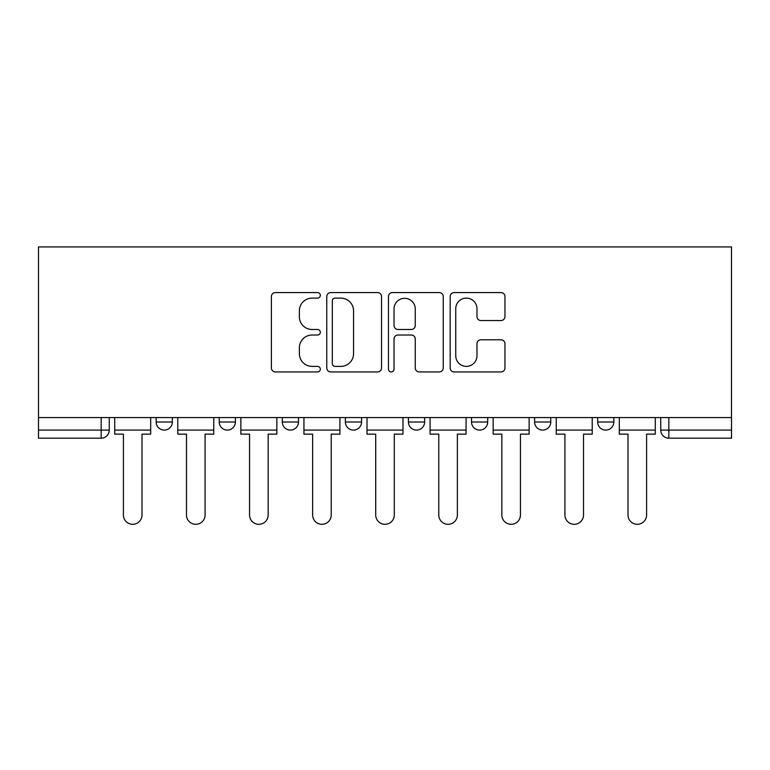 <?xml version="1.0" encoding="UTF-8"?>
<svg xmlns="http://www.w3.org/2000/svg" width="770" height="770" viewBox="0 0 770 770"><rect width="100%" height="100%" fill="white"/><g stroke="black" fill="none" stroke-linecap="round" stroke-linejoin="round"><path stroke-width="1.16" d="M320.31 295.343A2.782 2.782 0 0 0 317.529 292.571L275.362 292.571A3.966 3.966 0 0 0 271.396 296.537L271.396 367.973A3.966 3.966 0 0 0 275.362 371.939L317.529 371.939A2.782 2.782 0 0 0 320.31 369.157A2.782 2.782 0 0 0 317.529 366.385L312.071 366.385A12.695 12.695 0 0 1 299.376 353.68L299.376 347.732A12.695 12.695 0 0 1 312.071 335.027L317.529 335.027A2.782 2.782 0 0 0 320.31 332.255A2.782 2.782 0 0 0 317.529 329.473L312.071 329.473A12.695 12.695 0 0 1 299.376 316.778L299.376 310.82A12.695 12.695 0 0 1 312.071 298.125L317.529 298.125A2.782 2.782 0 0 0 320.31 295.343M534.601 417.561L534.601 422.008L550.771 422.008A8.085 8.085 0 0 1 542.686 430.093A8.085 8.085 0 0 1 534.601 422.008L534.601 417.561M471.519 417.561L471.519 422.008L487.699 422.008A8.085 8.085 0 0 1 479.614 430.093A8.085 8.085 0 0 1 471.519 422.008L471.519 417.561M345.374 417.561L345.374 422.008L361.553 422.008A8.085 8.085 0 0 1 353.459 430.093A8.085 8.085 0 0 1 345.374 422.008L345.374 417.561M500.981 320.541A3.966 3.966 0 0 0 504.956 316.576L504.956 296.537A3.966 3.966 0 0 0 500.981 292.571L454.156 292.571A3.966 3.966 0 0 0 450.181 296.537L450.181 367.973A3.966 3.966 0 0 0 454.156 371.939L500.981 371.939A3.966 3.966 0 0 0 504.956 367.973L504.956 343.767A3.966 3.966 0 0 0 500.981 339.791L480.942 339.791A3.966 3.966 0 0 0 476.976 343.767L476.976 355.769A10.616 10.616 0 0 1 466.36 366.385A10.616 10.616 0 0 1 455.744 355.769L455.744 308.741A10.616 10.616 0 0 1 466.36 298.125A10.616 10.616 0 0 1 476.976 308.741L476.976 316.576A3.966 3.966 0 0 0 480.942 320.541L500.981 320.541M731.5 417.561L38.5 417.561L38.5 246.939L731.5 246.939L731.5 438.188L668.832 438.188A8.085 8.085 0 0 1 660.747 430.093L731.5 430.093M381.525 296.537A3.966 3.966 0 0 0 377.56 292.571L330.725 292.571A3.966 3.966 0 0 0 326.759 296.537L326.759 367.973A3.966 3.966 0 0 0 330.725 371.939L377.56 371.939A3.966 3.966 0 0 0 381.525 367.973L381.525 296.537M392.44 292.571L439.275 292.571A3.966 3.966 0 0 1 443.241 296.537L443.241 367.973A3.966 3.966 0 0 1 439.275 371.939L419.226 371.939A3.966 3.966 0 0 1 415.261 367.973L415.261 339.002A3.966 3.966 0 0 0 411.296 335.027L397.994 335.027A3.966 3.966 0 0 0 394.028 339.002L394.028 369.157A2.782 2.782 0 0 1 391.247 371.939A2.782 2.782 0 0 1 388.475 369.157L388.475 296.537A3.966 3.966 0 0 1 392.44 292.571M660.747 417.561L660.747 430.093A8.085 8.085 0 0 0 668.832 438.188L668.832 417.561M109.253 417.561L109.253 430.093L109.253 417.561M101.168 417.561L101.168 438.188L38.5 438.188L38.5 430.093L109.253 430.093A8.085 8.085 0 0 1 101.168 438.188A8.085 8.085 0 0 0 109.253 430.093M38.5 417.561L38.5 430.093M613.844 417.561L613.844 422.008A8.085 8.085 0 0 1 605.759 430.093A8.085 8.085 0 0 1 597.674 422.008L613.844 422.008L613.844 417.561M597.674 417.561L597.674 422.008M550.771 417.561L550.771 422.008L550.771 417.561M487.699 422.008L487.699 417.561L487.699 422.008A8.085 8.085 0 0 1 479.614 430.093M424.626 417.561L424.626 422.008A8.085 8.085 0 0 1 416.541 430.093A8.085 8.085 0 0 1 408.447 422.008A8.085 8.085 0 0 0 416.541 430.093A8.085 8.085 0 0 0 424.626 422.008L424.626 417.561M408.447 417.561L408.447 422.008L424.626 422.008M361.553 417.561L361.553 422.008M298.481 417.561L298.481 422.008A8.085 8.085 0 0 1 290.386 430.093A8.085 8.085 0 0 1 282.301 422.008A8.085 8.085 0 0 0 290.386 430.093A8.085 8.085 0 0 0 298.481 422.008L282.301 422.008L282.301 417.561M219.229 417.561L219.229 422.008L235.399 422.008L235.399 417.561L235.399 422.008A8.085 8.085 0 0 1 227.314 430.093A8.085 8.085 0 0 1 219.229 422.008A8.085 8.085 0 0 0 227.314 430.093M156.156 417.561L156.156 422.008L172.326 422.008L172.326 417.561L172.326 422.008A8.085 8.085 0 0 1 164.241 430.093A8.085 8.085 0 0 1 156.156 422.008A8.085 8.085 0 0 0 164.241 430.093M335.094 298.125A2.782 2.782 0 0 0 332.313 300.897L332.313 363.604A2.782 2.782 0 0 0 335.094 366.385L340.85 366.385A12.695 12.695 0 0 0 353.546 353.68L353.546 310.82A12.695 12.695 0 0 0 340.85 298.125L335.094 298.125M415.261 308.934A10.616 10.616 0 0 0 404.645 298.317A10.616 10.616 0 0 0 394.028 308.934L394.028 325.508A3.966 3.966 0 0 0 397.994 329.473L411.296 329.473A3.966 3.966 0 0 0 415.261 325.508L415.261 308.934M114.711 430.093L114.711 434.145L123.402 434.145L123.402 515.005A9.298 9.298 0 0 0 132.709 524.303A9.298 9.298 0 0 0 142.007 515.005L142.007 434.145L150.699 434.145L150.699 430.093L114.711 430.093L114.711 417.561M150.699 430.093L150.699 417.561M177.783 430.093L177.783 434.145L186.484 434.145L186.484 515.005A9.298 9.298 0 0 0 195.782 524.303A9.298 9.298 0 0 0 205.08 515.005L205.08 434.145L213.771 434.145L213.771 430.093L177.783 430.093L177.783 417.561M213.771 430.093L213.771 417.561M240.866 430.093L240.866 434.145L249.557 434.145L249.557 515.005A9.298 9.298 0 0 0 258.855 524.303A9.298 9.298 0 0 0 268.153 515.005L268.153 434.145L276.844 434.145L276.844 430.093L240.866 430.093L240.866 417.561M276.844 430.093L276.844 417.561M303.938 430.093L303.938 434.145L312.63 434.145L312.63 515.005A9.298 9.298 0 0 0 321.927 524.303A9.298 9.298 0 0 0 331.225 515.005L331.225 434.145L339.917 434.145L339.917 430.093L303.938 430.093L303.938 417.561M339.917 430.093L339.917 417.561M367.011 430.093L367.011 434.145L375.702 434.145L375.702 515.005A9.298 9.298 0 0 0 385 524.303A9.298 9.298 0 0 0 394.298 515.005L394.298 434.145L402.989 434.145L402.989 430.093L367.011 430.093L367.011 417.561M402.989 430.093L402.989 417.561M430.083 430.093L430.083 434.145L438.775 434.145L438.775 515.005A9.298 9.298 0 0 0 448.073 524.303A9.298 9.298 0 0 0 457.37 515.005L457.37 434.145L466.062 434.145L466.062 430.093L430.083 430.093L430.083 417.561M466.062 430.093L466.062 417.561M493.156 430.093L493.156 434.145L501.847 434.145L501.847 515.005A9.298 9.298 0 0 0 511.145 524.303A9.298 9.298 0 0 0 520.443 515.005L520.443 434.145L529.134 434.145L529.134 430.093L493.156 430.093L493.156 417.561M529.134 430.093L529.134 417.561M556.229 430.093L556.229 434.145L564.92 434.145L564.92 515.005A9.298 9.298 0 0 0 574.218 524.303A9.298 9.298 0 0 0 583.516 515.005L583.516 434.145L592.217 434.145L592.217 430.093L556.229 430.093L556.229 417.561M592.217 430.093L592.217 417.561M619.301 430.093L619.301 434.145L627.993 434.145L627.993 515.005A9.298 9.298 0 0 0 637.291 524.303A9.298 9.298 0 0 0 646.598 515.005L646.598 434.145L655.289 434.145L655.289 430.093L619.301 430.093L619.301 417.561M655.289 430.093L655.289 417.561"/></g></svg>
